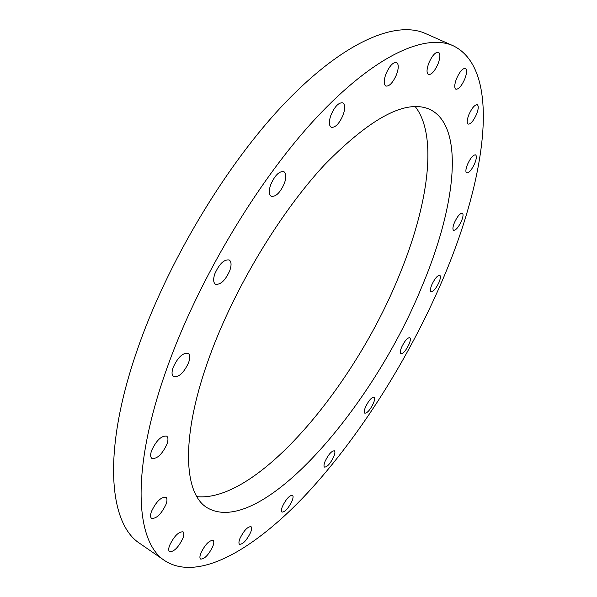 <?xml version="1.0" encoding="UTF-8"?>
<svg xmlns="http://www.w3.org/2000/svg" width="597" height="597" viewBox="0 0 597 597"><rect width="100%" height="100%" fill="white"/><g stroke="black" fill="none" stroke-linecap="round" stroke-linejoin="round"><path stroke-width="0.9" d="M401.594 347.26C404.699 340.872 407.43 337.678 409.803 337.663C410.751 338.447 410.505 340.618 409.057 344.178C405.967 350.529 403.236 353.715 400.863 353.73C399.923 352.969 400.162 350.812 401.594 347.26M365.446 407.147C368.685 400.527 371.565 397.206 374.088 397.169C374.991 397.908 374.774 399.938 373.431 403.259C370.207 409.833 367.334 413.146 364.804 413.191C363.909 412.467 364.125 410.452 365.446 407.147M325.089 461.332C328.514 454.369 331.604 450.862 334.35 450.81C335.238 451.541 335.051 453.474 333.79 456.623C330.387 463.541 327.305 467.033 324.544 467.1C323.664 466.384 323.843 464.466 325.089 461.332M282.418 506.472C286.082 499.055 289.448 495.323 292.508 495.271C293.403 496.01 293.254 497.905 292.052 500.958C288.418 508.331 285.06 512.054 281.978 512.114C281.09 511.39 281.232 509.51 282.418 506.472M239.897 538.628C243.837 530.651 247.531 526.651 250.986 526.636C251.934 527.412 251.822 529.315 250.65 532.36C246.733 540.285 243.046 544.263 239.569 544.3C238.636 543.539 238.74 541.651 239.897 538.628M200.823 553.21C205.07 544.598 209.151 540.322 213.062 540.389C214.092 541.225 214.024 543.203 212.853 546.322C208.644 554.874 204.57 559.128 200.629 559.083C199.614 558.262 199.682 556.307 200.823 553.21M169.6 545.404C174.13 536.151 178.6 531.621 183.018 531.815C184.174 532.755 184.16 534.875 182.958 538.181C178.466 547.367 174.003 551.874 169.555 551.703C168.414 550.785 168.429 548.68 169.6 545.404M151.481 511.405C156.227 501.592 161.033 496.876 165.914 497.256C167.272 498.331 167.309 500.689 166.033 504.316C161.332 514.054 156.526 518.748 151.608 518.383C150.28 517.33 150.235 515.002 151.481 511.405M151.608 450.511C156.429 440.34 161.444 435.549 166.66 436.131C168.272 437.377 168.376 440.056 166.966 444.168C162.19 454.257 157.175 459.026 151.936 458.459C150.347 457.235 150.235 454.586 151.608 450.511M173.1 367.528C177.831 357.305 182.846 352.558 188.137 353.29C190.062 354.73 190.234 357.819 188.637 362.558C183.943 372.707 178.936 377.416 173.608 376.7C171.712 375.289 171.548 372.229 173.1 367.528M214.853 273.754C219.345 263.807 224.136 259.217 229.218 259.986C231.435 261.605 231.629 265.128 229.815 270.56C225.353 280.433 220.569 284.985 215.465 284.224C213.278 282.65 213.077 279.157 214.853 273.754M270.68 184.734C274.859 175.317 279.262 170.958 283.881 171.652C286.276 173.376 286.456 177.257 284.411 183.309C280.254 192.652 275.859 196.973 271.217 196.279C268.859 194.607 268.672 190.756 270.68 184.734M330.932 115.139C334.798 106.385 338.76 102.296 342.812 102.856C345.208 104.579 345.297 108.654 343.081 115.079C339.238 123.766 335.283 127.825 331.216 127.265C328.85 125.586 328.753 121.542 330.932 115.139M385.931 73.968C389.52 65.894 393.072 62.058 396.587 62.484C398.826 64.133 398.796 68.192 396.498 74.662C392.923 82.684 389.378 86.483 385.856 86.058C383.647 84.461 383.67 80.431 385.931 73.968M428.847 63.006C432.206 55.521 435.422 51.932 438.489 52.237C440.474 53.752 440.332 57.618 438.049 63.842C434.698 71.282 431.489 74.841 428.422 74.535C426.452 73.065 426.594 69.222 428.847 63.006M456.563 78.573C459.757 71.573 462.712 68.185 465.436 68.401C467.16 69.752 466.929 73.327 464.742 79.11C461.563 86.065 458.615 89.431 455.884 89.214C454.175 87.901 454.399 84.356 456.563 78.573M468.951 114.482C472.026 107.841 474.809 104.602 477.294 104.751C478.779 105.945 478.503 109.176 476.458 114.445C473.399 121.042 470.623 124.266 468.13 124.109C466.653 122.952 466.929 119.743 468.951 114.482M467.541 164.309C470.548 157.914 473.227 154.765 475.563 154.869C476.854 155.921 476.563 158.817 474.675 163.571C471.682 169.929 469.018 173.063 466.667 172.958C465.391 171.936 465.675 169.055 467.541 164.309M454.459 222.524C457.451 216.248 460.086 213.144 462.362 213.196C463.496 214.136 463.205 216.741 461.488 221.024C458.511 227.263 455.884 230.36 453.601 230.308C452.466 229.397 452.757 226.8 454.459 222.524M431.84 284.694C434.862 278.418 437.511 275.292 439.802 275.314C440.825 276.157 440.549 278.523 438.982 282.411C435.974 288.649 433.325 291.761 431.034 291.746C430.012 290.918 430.28 288.567 431.84 284.694M421.266 288.082C455.429 208.204 465.705 126.87 429.997 109.467C406.348 98.826 371.2 117.266 324.559 164.772C280.075 212.584 234.472 288.209 209.875 355.76C180.51 435.579 183.219 493.465 207.166 507.748C260.128 538.703 372.006 408.587 421.266 288.082M196.906 496.659C257.613 502.57 354.29 386.356 398.908 276.187C427.93 206.547 438.414 136.012 415.176 106.527M453.145 45.753L425.392 33.492C396.042 20.216 343.902 41.402 284.881 103.057C226.017 164.578 166.563 263.777 136.765 351.379C101.983 452.414 109.057 524.076 140.011 543.576L164.981 560.814C199.002 582.493 255.979 548.292 307.925 492.473C360.282 435.623 408.654 358.566 441.899 281.478C485.988 179.607 502.51 69.618 453.145 45.753C425.265 33.119 374.453 55.349 315.865 118.258C257.434 181.018 197.413 281.545 166.444 369.662C130.325 471.309 135.519 542.374 164.981 560.814"/></g></svg>
